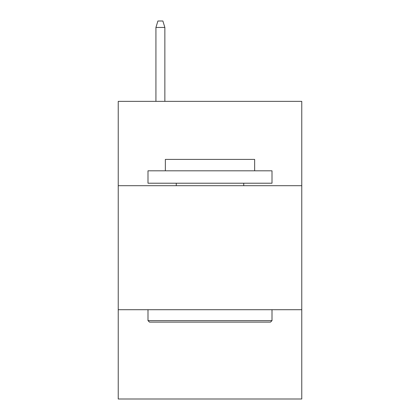 <?xml version="1.0" encoding="UTF-8"?>
<svg xmlns="http://www.w3.org/2000/svg" width="420" height="420" viewBox="0 0 420 420"><rect width="100%" height="100%" fill="white"/><g stroke="black" fill="none" stroke-linecap="round" stroke-linejoin="round"><path stroke-width="0.63" d="M301.77 185.692L301.77 101.362L118.23 101.362L118.23 185.692L301.77 185.692L301.77 399L118.23 399L118.23 185.692M301.77 309.708L118.23 309.708M149.478 322.108L147.992 320.623L272.008 320.623L270.522 322.108L149.478 322.108M272.008 170.809L272.008 183.215L147.992 183.215L147.992 170.809L272.008 170.809M165.354 170.809L165.354 159.401L254.646 159.401L254.646 170.809M272.008 309.708L272.008 320.623M147.992 309.708L147.992 320.623M243.731 183.215L243.731 185.692M176.269 183.215L176.269 185.692M164.861 101.362L164.861 27.447L155.93 27.447L155.93 101.362M155.93 27.447L157.915 21L162.876 21L164.861 27.447"/></g></svg>
